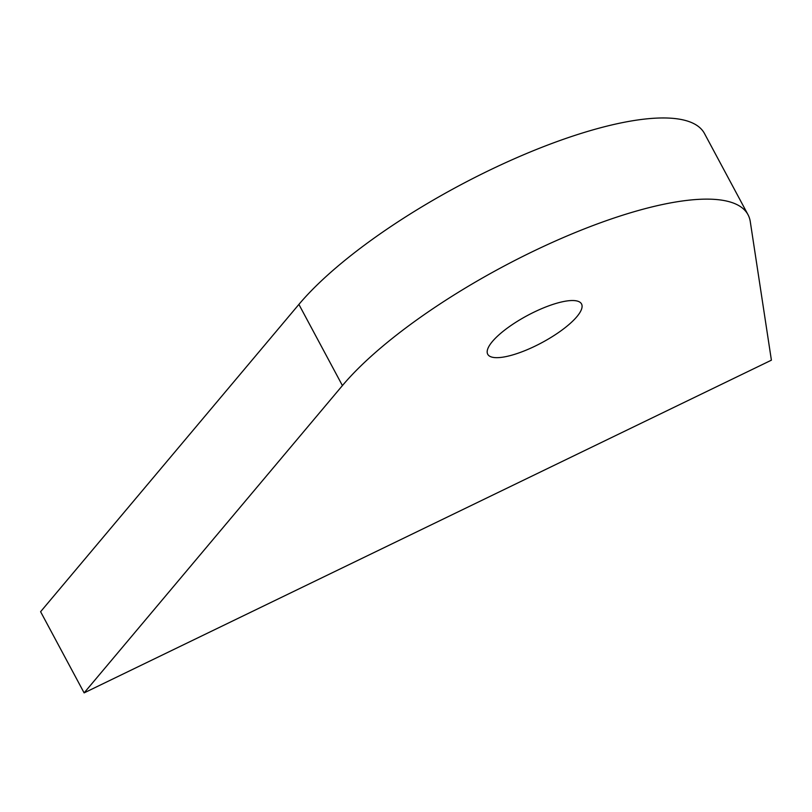 <?xml version="1.0" encoding="UTF-8"?>
<svg xmlns="http://www.w3.org/2000/svg" width="812" height="812" viewBox="0 0 812 812"><rect width="100%" height="100%" fill="white"/><g stroke="black" fill="none" stroke-linecap="round" stroke-linejoin="round"><path stroke-width="1.22" d="M506.465 356.498A53.227 15.387 151.8 0 0 559.224 332.047A53.227 15.387 151.8 0 0 581.534 303.952A53.227 15.387 151.8 0 0 562.787 301.699A53.227 15.387 151.8 0 0 510.037 326.15A53.227 15.387 151.8 0 0 487.728 354.255A53.227 15.387 151.8 0 0 506.465 356.498M750.268 221.575A242.118 69.984 151.8 0 0 748.004 214.693A242.118 69.984 151.8 0 0 568.968 235.155A242.118 69.984 151.8 0 0 342.42 385.578L84.123 692.88L771.4 360.183L750.268 221.575M748.004 214.693L704.481 133.513A242.118 69.984 151.8 0 0 525.445 153.986A242.118 69.984 151.8 0 0 298.897 304.409L40.6 611.71L84.123 692.88M342.42 385.578L298.897 304.409"/></g></svg>
